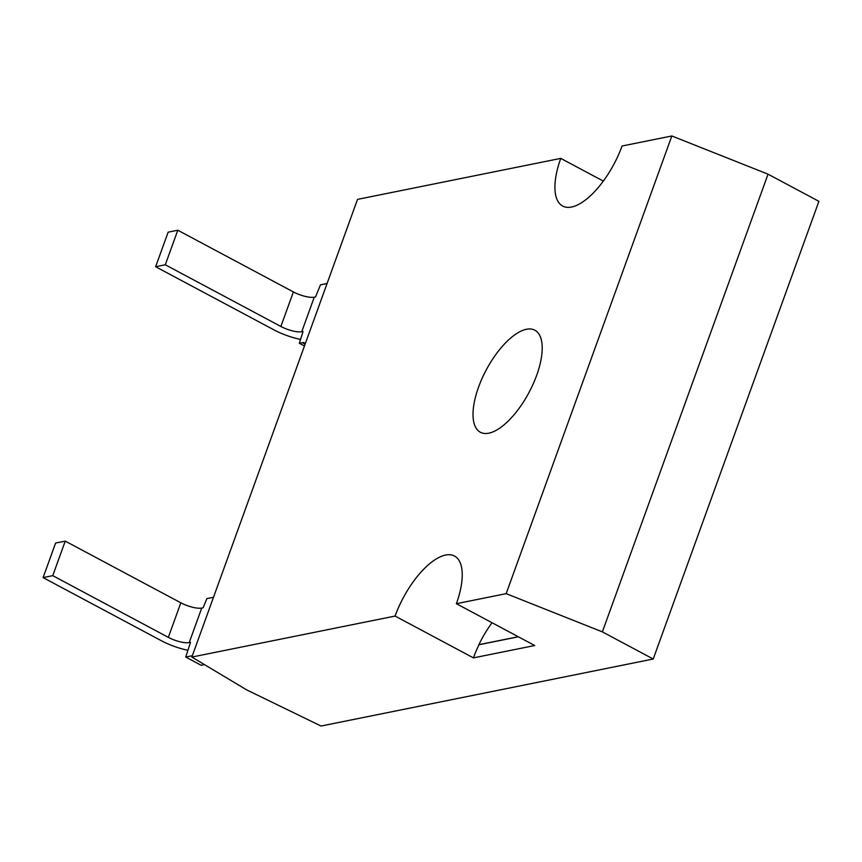 <?xml version="1.0" encoding="UTF-8"?>
<svg xmlns="http://www.w3.org/2000/svg" width="862" height="862" viewBox="0 0 862 862"><rect width="100%" height="100%" fill="white"/><g stroke="black" fill="none" stroke-linecap="round" stroke-linejoin="round"><path stroke-width="1.29" d="M304.448 346.018L299.308 343.27L302.26 342.677A16.022 6.691 118.1 0 1 304.598 342.936A16.022 6.691 118.1 0 1 305.353 343.518M478.572 387.092A57.851 24.179 118.1 0 1 534.849 330.2A57.851 24.179 118.1 0 1 536.649 375.379A57.851 24.179 118.1 0 1 480.371 432.261A57.851 24.179 118.1 0 1 478.572 387.092M204.423 664.602L201.137 665.259L185.729 657.038L190.513 642.33L189.22 642.589A16.022 4.741 19.9 0 1 168.338 637.352L52.754 575.654L43.1 577.605L161.259 640.671A32.045 9.482 -160.1 0 0 187.862 650.271M191.849 657.07L395.087 616.061A61.051 25.515 -61.9 0 1 454.479 556.022A61.051 25.515 -61.9 0 1 456.375 603.702L506.166 593.649L602.366 631.868L653.224 659.01L321.041 726.03L246.866 689.988L191.849 657.07L357.525 199.381L560.774 158.382L603.335 181.095M560.774 158.382A61.051 25.515 -61.9 0 0 562.67 206.05A61.051 25.515 -61.9 0 0 622.062 146.012L671.843 135.97L768.042 174.178L818.9 201.331L653.224 659.01M671.843 135.97L506.166 593.649M768.042 174.178L602.366 631.868M456.375 603.702L534.72 645.519L473.432 657.878L395.087 616.061M185.729 657.038L192.345 655.702M213.496 597.269L206.88 598.594L203.152 607.753L201.73 608.044L189.22 642.589M327.075 283.501L320.459 284.837L315.557 296.905L314.264 297.164L301.765 331.708A16.022 4.741 19.9 0 1 280.872 326.472L165.288 264.774L155.634 266.724L273.793 329.79A32.045 9.482 -160.1 0 0 300.526 339.412M299.308 343.27L303.047 331.45L301.765 331.708M492.03 622.73A61.051 25.515 -61.9 0 0 478.863 644.679L478.992 644.754A61.051 25.515 -61.9 0 0 473.432 657.878M518.396 636.802L478.992 644.754M518.267 636.727L478.863 644.679M280.872 326.472L293.382 291.927L177.798 230.229L168.144 232.18L155.634 266.724M293.382 291.927A16.022 4.741 -160.1 0 0 314.264 297.164M165.288 264.774L177.798 230.229M168.338 637.352L180.837 602.807L65.253 541.12L55.599 543.06L43.1 577.605M180.837 602.807A16.022 4.741 -160.1 0 0 201.73 608.044M52.754 575.654L65.253 541.12M305.105 344.197L302.26 342.677"/></g></svg>
